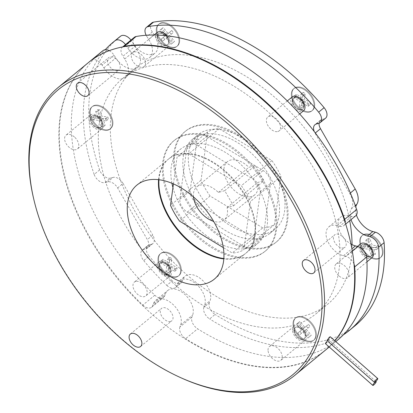 <?xml version="1.0" encoding="UTF-8"?>
<svg xmlns="http://www.w3.org/2000/svg" width="413" height="413" viewBox="0 0 413 413"><rect width="100%" height="100%" fill="white"/><g stroke="black" fill="none" stroke-linecap="round" stroke-linejoin="round"><path stroke-width="0.31" stroke-dasharray="2.06 1.55" d="M200.367 135.02A10.748 6.618 50.5 0 1 206.66 136.367L263.096 170.533A10.748 6.618 50.5 0 1 270.51 183.424L263.489 235.193A10.748 6.618 50.5 0 1 261.852 238.363A10.748 6.618 50.5 0 1 253.969 237.831L197.533 203.666A10.748 6.618 50.5 0 1 190.119 190.775L197.14 139.005A10.748 6.618 50.5 0 1 198.777 135.836A10.748 6.618 50.5 0 1 200.367 135.02M196.418 144.803A10.748 6.618 -129.5 0 0 190.119 143.45A10.748 6.618 -129.5 0 0 188.529 144.266A10.748 6.618 -129.5 0 0 186.898 147.441L179.877 199.211A10.748 6.618 -129.5 0 0 187.285 212.101L243.722 246.267A10.748 6.618 -129.5 0 0 251.61 246.798A10.748 6.618 -129.5 0 0 253.241 243.624L260.267 191.859A10.748 6.618 -129.5 0 0 252.854 178.968L196.418 144.803L206.66 136.367M255.012 256.297A71.661 44.119 50.5 0 1 180.249 215.958A71.661 44.119 50.5 0 1 174.529 140.208A71.661 44.119 50.5 0 1 185.127 134.767A71.661 44.119 50.5 0 1 259.891 175.107A71.661 44.119 50.5 0 1 265.616 250.861A71.661 44.119 50.5 0 1 255.012 256.297M254.14 257.015A71.661 44.119 50.5 0 1 179.376 216.675A71.661 44.119 50.5 0 1 173.656 140.926A71.661 44.119 50.5 0 1 184.255 135.485A71.661 44.119 50.5 0 1 259.018 175.824A71.661 44.119 50.5 0 1 264.743 251.579A71.661 44.119 50.5 0 1 254.14 257.015M266.127 247.144A71.661 44.119 50.5 0 1 191.364 206.805A71.661 44.119 50.5 0 1 185.644 131.055A71.661 44.119 50.5 0 1 196.247 125.619A71.661 44.119 50.5 0 1 271.011 165.959A71.661 44.119 50.5 0 1 276.731 241.708A71.661 44.119 50.5 0 1 266.127 247.144M265.254 247.862A71.661 44.119 50.5 0 1 190.491 207.522A71.661 44.119 50.5 0 1 184.771 131.773A71.661 44.119 50.5 0 1 195.375 126.337A71.661 44.119 50.5 0 1 270.138 166.676A71.661 44.119 50.5 0 1 275.858 242.426A71.661 44.119 50.5 0 1 265.254 247.862M144.948 67.128A152.278 93.751 50.5 0 1 303.818 152.851A152.278 93.751 50.5 0 1 315.976 313.818A152.278 93.751 50.5 0 1 293.447 325.377A152.278 93.751 50.5 0 1 134.576 239.654A152.278 93.751 50.5 0 1 122.418 78.682A152.278 93.751 50.5 0 1 144.948 67.128M352.041 244.61A152.278 93.751 50.5 0 1 327.968 303.953A152.278 93.751 50.5 0 1 305.439 315.506A152.278 93.751 50.5 0 1 146.563 229.783A152.278 93.751 50.5 0 1 134.406 68.811A152.278 93.751 50.5 0 1 156.94 57.257A152.278 93.751 50.5 0 1 349.728 220.723M193.506 196.908A21.497 13.237 50.5 0 1 196.815 186.831A21.497 13.237 50.5 0 1 199.995 185.2A21.497 13.237 50.5 0 1 218.348 192.437L224.734 190.667L233.469 205.86L227.083 207.631A21.497 13.237 50.5 0 1 224.14 220.026A21.497 13.237 50.5 0 1 220.96 221.657A21.497 13.237 50.5 0 1 213.614 221.337M251.481 196.536A21.497 13.237 50.5 0 1 229.05 184.435A21.497 13.237 50.5 0 1 227.336 161.71A21.497 13.237 50.5 0 1 230.516 160.079A21.497 13.237 50.5 0 1 248.869 167.317L255.249 165.546L263.984 180.739L257.604 182.51A21.497 13.237 50.5 0 1 254.661 194.905A21.497 13.237 50.5 0 1 251.481 196.536M227.083 207.631L257.604 182.51M262.751 227.888L210.114 196.02A57.33 35.296 50.5 0 1 201.038 180.244L207.589 131.953A57.33 35.296 50.5 0 1 219.241 128.722L271.883 160.59A57.33 35.296 50.5 0 1 280.959 176.372L274.408 224.657A57.33 35.296 50.5 0 1 268.951 226.918A57.33 35.296 50.5 0 1 262.751 227.888L232.235 253.014L223.309 247.609M219.241 128.722L188.72 153.848L241.362 185.716A57.33 35.296 50.5 0 1 250.438 201.492L243.887 249.782A57.33 35.296 50.5 0 1 238.43 252.038A57.33 35.296 50.5 0 1 232.235 253.014M271.883 160.59L241.362 185.716M280.959 176.372L250.438 201.492M274.408 224.657L243.887 249.782M210.114 196.02L179.593 221.146M201.038 180.244L170.517 205.364M173.434 183.888L177.069 157.079A57.33 35.296 50.5 0 1 188.72 153.848M207.589 131.953L177.069 157.079M218.348 192.437L248.869 167.317M233.469 205.86L263.984 180.739M224.734 190.667L255.249 165.546M109.197 50.675A8.957 5.514 50.5 0 1 114.06 55.239L115.857 58.001A17.914 11.027 -129.5 0 0 120.926 63.865A17.914 11.027 -129.5 0 0 137.658 67.407A17.914 11.027 -129.5 0 0 136.688 49.152L134.891 46.39A8.957 5.514 50.5 0 1 134.401 37.263M114.06 55.239L102.073 65.109L103.869 67.866A17.914 11.027 -129.5 0 0 108.934 73.736A17.914 11.027 -129.5 0 0 125.671 77.277A17.914 11.027 -129.5 0 0 124.695 59.023L122.898 56.261L134.891 46.39M337.612 340.1A186.32 114.711 50.5 0 1 197.651 328.82A8.957 5.514 50.5 0 1 191.895 317.117L192.67 315.026A17.914 11.027 -129.5 0 0 193.16 309.27A17.914 11.027 -129.5 0 0 182.623 292.626A17.914 11.027 -129.5 0 0 167.693 290.535A17.914 11.027 -129.5 0 0 165.489 293.71L164.715 295.801A8.957 5.514 50.5 0 1 163.61 297.386A8.957 5.514 50.5 0 1 154.823 295.228A186.32 114.711 50.5 0 1 100.787 52.405M191.895 317.117L179.903 326.988L180.677 324.897A17.914 11.027 -129.5 0 0 181.173 319.135A17.914 11.027 -129.5 0 0 170.636 302.497A17.914 11.027 -129.5 0 0 155.706 300.406A17.914 11.027 -129.5 0 0 153.502 303.576L152.722 305.672L164.715 295.801M355.748 215.772A8.957 5.514 50.5 0 1 351.639 216.397L349.068 215.731A17.914 11.027 -129.5 0 0 343.508 215.622A17.914 11.027 -129.5 0 0 340.859 216.98A17.914 11.027 -129.5 0 0 339.249 230.165A17.914 11.027 -129.5 0 0 350.926 244.011M351.639 216.397L339.651 226.267L337.08 225.596A17.914 11.027 -129.5 0 0 331.52 225.488A17.914 11.027 -129.5 0 0 328.867 226.851A17.914 11.027 -129.5 0 0 328.335 242.498A17.914 11.027 -129.5 0 0 343.43 255.766L346.001 256.432L352.299 251.249M171.922 183.243A60.912 37.5 50.5 0 1 180.486 149.222A60.912 37.5 50.5 0 1 189.5 144.602A60.912 37.5 50.5 0 1 253.045 178.891A60.912 37.5 50.5 0 1 257.908 243.278A60.912 37.5 50.5 0 1 248.9 247.903A60.912 37.5 50.5 0 1 172.933 187.569M158.969 179.727A60.912 37.5 50.5 0 1 168.499 159.093A60.912 37.5 50.5 0 1 177.507 154.472A60.912 37.5 50.5 0 1 241.058 188.762A60.912 37.5 50.5 0 1 245.921 253.148A60.912 37.5 50.5 0 1 236.907 257.769A60.912 37.5 50.5 0 1 223.841 258.533M102.073 65.109A8.957 5.514 -129.5 0 0 91.691 60.05M154.823 295.228L142.836 305.099A186.32 114.711 50.5 0 1 88.578 62.451M142.836 305.099A8.957 5.514 -129.5 0 0 151.623 307.257A8.957 5.514 -129.5 0 0 152.722 305.672M179.903 326.988A8.957 5.514 -129.5 0 0 185.664 338.691L197.651 328.82M334.881 340.802A186.32 114.711 50.5 0 1 329.109 346.905M325.403 350.147A186.32 114.711 50.5 0 1 185.664 338.691M353.977 264.01A8.957 5.514 -129.5 0 0 346.001 256.432M339.651 226.267A8.957 5.514 -129.5 0 0 343.755 225.643A8.957 5.514 -129.5 0 0 345.165 222.514M122.728 46.901A8.957 5.514 -129.5 0 0 122.413 47.134A8.957 5.514 -129.5 0 0 122.898 56.261M292.197 96.931A8.957 5.514 -129.5 0 0 292.915 106.399A8.957 5.514 -129.5 0 0 302.259 111.438A8.957 5.514 -129.5 0 0 303.586 110.761M277.846 131.535A8.957 5.514 -129.5 0 0 279.167 130.859A8.957 5.514 -129.5 0 0 278.455 121.391A8.957 5.514 -129.5 0 0 269.111 116.347A8.957 5.514 -129.5 0 0 267.784 117.029A8.957 5.514 -129.5 0 0 268.496 126.497A8.957 5.514 -129.5 0 0 277.846 131.535M301.82 109.564A7.166 4.414 -129.5 0 0 302.884 109.017A7.166 4.414 -129.5 0 0 302.311 101.443A7.166 4.414 -129.5 0 0 294.836 97.411A7.166 4.414 -129.5 0 0 293.772 97.953A7.166 4.414 -129.5 0 0 292.822 102.223A7.166 4.414 -129.5 0 0 298.506 109.13A7.166 4.414 -129.5 0 0 301.82 109.564A7.166 4.414 -129.5 0 0 302.884 109.017A7.166 4.414 -129.5 0 0 302.311 101.443A7.166 4.414 -129.5 0 0 294.836 97.411A7.166 4.414 -129.5 0 0 293.772 97.953A7.166 4.414 -129.5 0 0 292.822 102.223A7.166 4.414 -129.5 0 0 298.506 109.13A7.166 4.414 -129.5 0 0 301.82 109.564M301.387 109.92A7.166 4.414 -129.5 0 0 302.445 109.378A7.166 4.414 -129.5 0 0 301.872 101.804A7.166 4.414 -129.5 0 0 294.397 97.767A7.166 4.414 -129.5 0 0 293.338 98.309A7.166 4.414 -129.5 0 0 293.911 105.888A7.166 4.414 -129.5 0 0 301.387 109.92A7.166 4.414 -129.5 0 0 302.445 109.378A7.166 4.414 -129.5 0 0 301.872 101.804A7.166 4.414 -129.5 0 0 294.397 97.767A7.166 4.414 -129.5 0 0 293.338 98.309A7.166 4.414 -129.5 0 0 293.911 105.888A7.166 4.414 -129.5 0 0 301.387 109.92M309.673 112.052A14.331 8.823 -129.5 0 0 311.794 110.963A14.331 8.823 -129.5 0 0 310.653 95.811A14.331 8.823 -129.5 0 0 295.698 87.742A14.331 8.823 -129.5 0 0 293.576 88.831A14.331 8.823 -129.5 0 0 291.681 97.37A14.331 8.823 -129.5 0 0 303.049 111.185A14.331 8.823 -129.5 0 0 309.673 112.052A14.331 8.823 -129.5 0 0 311.794 110.963A14.331 8.823 -129.5 0 0 310.653 95.811A14.331 8.823 -129.5 0 0 295.698 87.742A14.331 8.823 -129.5 0 0 293.576 88.831A14.331 8.823 -129.5 0 0 291.681 97.37A14.331 8.823 -129.5 0 0 303.049 111.185A14.331 8.823 -129.5 0 0 309.673 112.052M310.328 111.51A14.331 8.823 -129.5 0 0 312.45 110.426A14.331 8.823 -129.5 0 0 311.304 95.274A14.331 8.823 -129.5 0 0 296.353 87.205A14.331 8.823 -129.5 0 0 294.232 88.294A14.331 8.823 -129.5 0 0 295.378 103.441A14.331 8.823 -129.5 0 0 310.328 111.51A14.331 8.823 -129.5 0 0 312.45 110.426A14.331 8.823 -129.5 0 0 311.304 95.274A14.331 8.823 -129.5 0 0 296.353 87.205A14.331 8.823 -129.5 0 0 294.232 88.294A14.331 8.823 -129.5 0 0 295.378 103.441A14.331 8.823 -129.5 0 0 310.328 111.51M310.519 102.723L310.271 104.535L304.205 100.865L303.452 106.425L301.475 105.232L302.228 99.667L296.162 95.992L296.41 94.179L302.476 97.855L303.23 92.29L305.207 93.488L304.453 99.053L310.519 102.723L308.341 104.52L308.093 106.332L302.027 102.656L301.273 108.221L299.296 107.024L300.05 101.459L293.984 97.788L294.232 95.976L300.297 99.647L301.051 94.087L303.028 95.279L302.27 100.844L308.341 104.52M302.27 100.844L304.453 99.053M303.028 95.279L305.207 93.488M301.051 94.087L303.23 92.29M300.297 99.647L302.476 97.855M294.232 95.976L296.41 94.179M293.984 97.788L296.162 95.992M300.05 101.459L302.228 99.667M299.296 107.024L301.475 105.232M301.273 108.221L303.452 106.425M302.027 102.656L304.205 100.865M308.093 106.332L310.271 104.535M360.564 243.866A8.957 5.514 -129.5 0 0 363.579 255.931A8.957 5.514 -129.5 0 0 371.948 257.702M339.166 276.029A8.957 5.514 -129.5 0 0 347.534 277.799A8.957 5.514 -129.5 0 0 344.514 265.735A8.957 5.514 -129.5 0 0 336.146 263.964A8.957 5.514 -129.5 0 0 339.166 276.029M364.555 254.542A7.166 4.414 -129.5 0 0 366.873 256.07A7.166 4.414 -129.5 0 0 371.246 255.957A7.166 4.414 -129.5 0 0 368.83 246.308A7.166 4.414 -129.5 0 0 362.139 244.894A7.166 4.414 -129.5 0 0 361.189 249.163A7.166 4.414 -129.5 0 0 364.555 254.542A7.166 4.414 -129.5 0 0 366.873 256.07A7.166 4.414 -129.5 0 0 371.246 255.957A7.166 4.414 -129.5 0 0 368.83 246.308A7.166 4.414 -129.5 0 0 362.139 244.894A7.166 4.414 -129.5 0 0 361.189 249.163A7.166 4.414 -129.5 0 0 364.555 254.542M364.116 254.898A7.166 4.414 -129.5 0 0 370.812 256.318A7.166 4.414 -129.5 0 0 368.396 246.669A7.166 4.414 -129.5 0 0 361.7 245.25A7.166 4.414 -129.5 0 0 364.116 254.898A7.166 4.414 -129.5 0 0 370.812 256.318A7.166 4.414 -129.5 0 0 368.396 246.669A7.166 4.414 -129.5 0 0 361.7 245.25A7.166 4.414 -129.5 0 0 364.116 254.898M366.775 255.069A14.331 8.823 -129.5 0 0 371.416 258.125A14.331 8.823 -129.5 0 0 380.161 257.903A14.331 8.823 -129.5 0 0 375.329 238.606A14.331 8.823 -129.5 0 0 361.943 235.771A14.331 8.823 -129.5 0 0 360.043 244.31A14.331 8.823 -129.5 0 0 366.775 255.069A14.331 8.823 -129.5 0 0 371.416 258.125A14.331 8.823 -129.5 0 0 380.161 257.903A14.331 8.823 -129.5 0 0 375.329 238.606A14.331 8.823 -129.5 0 0 361.943 235.771A14.331 8.823 -129.5 0 0 360.043 244.31A14.331 8.823 -129.5 0 0 366.775 255.069M367.425 254.532A14.331 8.823 -129.5 0 0 380.812 257.361A14.331 8.823 -129.5 0 0 375.985 238.064A14.331 8.823 -129.5 0 0 362.599 235.234A14.331 8.823 -129.5 0 0 367.425 254.532A14.331 8.823 -129.5 0 0 380.812 257.361A14.331 8.823 -129.5 0 0 375.985 238.064A14.331 8.823 -129.5 0 0 362.599 235.234A14.331 8.823 -129.5 0 0 367.425 254.532M375.391 254.103L373.553 253.974L371.179 247.315L365.546 246.917L364.772 244.749L370.399 245.152L368.019 238.492L369.857 238.621L372.237 245.281L377.864 245.678L378.644 247.846L373.011 247.444L375.391 254.103L373.207 255.895L371.375 255.766L368.995 249.111L363.363 248.714L362.588 246.546L368.22 246.943L365.841 240.289L367.673 240.418L370.053 247.072L375.685 247.47L376.46 249.638L370.828 249.24L373.207 255.895M370.828 249.24L373.011 247.444M376.46 249.638L378.644 247.846M375.685 247.47L377.864 245.678M370.053 247.072L372.237 245.281M367.673 240.418L369.857 238.621M365.841 240.289L368.019 238.492M368.22 246.943L370.399 245.152M362.588 246.546L364.772 244.749M363.363 248.714L365.546 246.917M368.995 249.111L371.179 247.315M371.375 255.766L373.553 253.974M292.512 330.87A8.957 5.514 -129.5 0 0 297.778 339.192A8.957 5.514 -129.5 0 0 305.243 340.235A8.957 5.514 -129.5 0 0 306.596 335.769A8.957 5.514 -129.5 0 0 301.325 327.452A8.957 5.514 -129.5 0 0 293.86 326.404A8.957 5.514 -129.5 0 0 292.512 330.87M268.094 350.967A8.957 5.514 -129.5 0 0 273.365 359.289A8.957 5.514 -129.5 0 0 280.83 360.332A8.957 5.514 -129.5 0 0 282.177 355.872A8.957 5.514 -129.5 0 0 276.911 347.55A8.957 5.514 -129.5 0 0 269.446 346.502A8.957 5.514 -129.5 0 0 268.094 350.967M294.355 331.004A7.166 4.414 -129.5 0 0 294.484 331.701A7.166 4.414 -129.5 0 0 300.168 338.608A7.166 4.414 -129.5 0 0 304.541 338.495A7.166 4.414 -129.5 0 0 305.62 334.922A7.166 4.414 -129.5 0 0 301.407 328.263A7.166 4.414 -129.5 0 0 295.434 327.432A7.166 4.414 -129.5 0 0 294.355 331.004A7.166 4.414 -129.5 0 0 294.484 331.701A7.166 4.414 -129.5 0 0 300.168 338.608A7.166 4.414 -129.5 0 0 304.541 338.495A7.166 4.414 -129.5 0 0 305.62 334.922A7.166 4.414 -129.5 0 0 301.407 328.263A7.166 4.414 -129.5 0 0 295.434 327.432A7.166 4.414 -129.5 0 0 294.355 331.004M293.917 331.36A7.166 4.414 -129.5 0 0 298.134 338.02A7.166 4.414 -129.5 0 0 304.107 338.856A7.166 4.414 -129.5 0 0 305.186 335.284A7.166 4.414 -129.5 0 0 300.969 328.624A7.166 4.414 -129.5 0 0 294.996 327.788A7.166 4.414 -129.5 0 0 293.917 331.36A7.166 4.414 -129.5 0 0 298.134 338.02A7.166 4.414 -129.5 0 0 304.107 338.856A7.166 4.414 -129.5 0 0 305.186 335.284A7.166 4.414 -129.5 0 0 300.969 328.624A7.166 4.414 -129.5 0 0 294.996 327.788A7.166 4.414 -129.5 0 0 293.917 331.36M293.08 325.454A14.331 8.823 -129.5 0 0 293.338 326.848A14.331 8.823 -129.5 0 0 304.711 340.663A14.331 8.823 -129.5 0 0 313.457 340.441A14.331 8.823 -129.5 0 0 315.615 333.296A14.331 8.823 -129.5 0 0 307.184 319.977A14.331 8.823 -129.5 0 0 295.238 318.309A14.331 8.823 -129.5 0 0 293.08 325.454A14.331 8.823 -129.5 0 0 293.338 326.848A14.331 8.823 -129.5 0 0 304.711 340.663A14.331 8.823 -129.5 0 0 313.457 340.441A14.331 8.823 -129.5 0 0 315.615 333.296A14.331 8.823 -129.5 0 0 307.184 319.977A14.331 8.823 -129.5 0 0 295.238 318.309A14.331 8.823 -129.5 0 0 293.08 325.454M293.736 324.912A14.331 8.823 -129.5 0 0 302.166 338.232A14.331 8.823 -129.5 0 0 314.112 339.899A14.331 8.823 -129.5 0 0 316.27 332.754A14.331 8.823 -129.5 0 0 307.84 319.44A14.331 8.823 -129.5 0 0 295.894 317.767A14.331 8.823 -129.5 0 0 293.736 324.912A14.331 8.823 -129.5 0 0 302.166 338.232A14.331 8.823 -129.5 0 0 314.112 339.899A14.331 8.823 -129.5 0 0 316.27 332.754A14.331 8.823 -129.5 0 0 307.84 319.44A14.331 8.823 -129.5 0 0 295.894 317.767A14.331 8.823 -129.5 0 0 293.736 324.912M301.511 333.276L299.921 331.334L303.607 328.35L298.733 322.388L299.931 321.417L304.809 327.38L308.496 324.396L310.086 326.337L306.394 329.321L311.273 335.284L310.07 336.254L305.197 330.292L299.327 335.067L297.742 333.126L301.428 330.142L296.549 324.179L297.752 323.209L302.631 329.171L306.317 326.193L307.902 328.134L304.216 331.112L309.094 337.08L307.892 338.051L303.018 332.088L299.327 335.067M303.018 332.088L305.197 330.292M307.892 338.051L310.07 336.254M309.094 337.08L311.273 335.284M304.216 331.112L306.394 329.321M307.902 328.134L310.086 326.337M306.317 326.193L308.496 324.396M302.631 329.171L304.809 327.38M297.752 323.209L299.931 321.417M296.549 324.179L298.733 322.388M301.428 330.142L303.607 328.35M297.742 333.126L299.921 331.334M160.115 261.326A8.957 5.514 -129.5 0 0 158.793 262.002A8.957 5.514 -129.5 0 0 159.506 271.47A8.957 5.514 -129.5 0 0 168.85 276.514A8.957 5.514 -129.5 0 0 170.177 275.832A8.957 5.514 -129.5 0 0 169.464 266.364A8.957 5.514 -129.5 0 0 160.115 261.326M135.701 281.423A8.957 5.514 -129.5 0 0 134.375 282.1A8.957 5.514 -129.5 0 0 135.092 291.568A8.957 5.514 -129.5 0 0 144.436 296.611A8.957 5.514 -129.5 0 0 145.763 295.93A8.957 5.514 -129.5 0 0 145.046 286.462A8.957 5.514 -129.5 0 0 135.701 281.423M161.426 262.482A7.166 4.414 -129.5 0 0 160.368 263.029A7.166 4.414 -129.5 0 0 159.418 267.299A7.166 4.414 -129.5 0 0 165.102 274.206A7.166 4.414 -129.5 0 0 168.416 274.635A7.166 4.414 -129.5 0 0 169.475 274.093A7.166 4.414 -129.5 0 0 168.902 266.519A7.166 4.414 -129.5 0 0 161.426 262.482A7.166 4.414 -129.5 0 0 160.368 263.029A7.166 4.414 -129.5 0 0 159.418 267.299A7.166 4.414 -129.5 0 0 165.102 274.206A7.166 4.414 -129.5 0 0 168.416 274.635A7.166 4.414 -129.5 0 0 169.475 274.093A7.166 4.414 -129.5 0 0 168.902 266.519A7.166 4.414 -129.5 0 0 161.426 262.482M160.987 262.844A7.166 4.414 -129.5 0 0 159.929 263.386A7.166 4.414 -129.5 0 0 160.502 270.959A7.166 4.414 -129.5 0 0 167.977 274.996A7.166 4.414 -129.5 0 0 169.036 274.454A7.166 4.414 -129.5 0 0 168.468 266.875A7.166 4.414 -129.5 0 0 160.987 262.844A7.166 4.414 -129.5 0 0 159.929 263.386A7.166 4.414 -129.5 0 0 160.502 270.959A7.166 4.414 -129.5 0 0 167.977 274.996A7.166 4.414 -129.5 0 0 169.036 274.454A7.166 4.414 -129.5 0 0 168.468 266.875A7.166 4.414 -129.5 0 0 160.987 262.844M162.294 252.818A14.331 8.823 -129.5 0 0 160.172 253.907A14.331 8.823 -129.5 0 0 158.272 262.446A14.331 8.823 -129.5 0 0 169.645 276.261A14.331 8.823 -129.5 0 0 176.268 277.123A14.331 8.823 -129.5 0 0 178.39 276.039A14.331 8.823 -129.5 0 0 177.244 260.887A14.331 8.823 -129.5 0 0 162.294 252.818A14.331 8.823 -129.5 0 0 160.172 253.907A14.331 8.823 -129.5 0 0 158.272 262.446A14.331 8.823 -129.5 0 0 169.645 276.261A14.331 8.823 -129.5 0 0 176.268 277.123A14.331 8.823 -129.5 0 0 178.39 276.039A14.331 8.823 -129.5 0 0 177.244 260.887A14.331 8.823 -129.5 0 0 162.294 252.818M162.944 252.281A14.331 8.823 -129.5 0 0 160.827 253.365A14.331 8.823 -129.5 0 0 161.968 268.517A14.331 8.823 -129.5 0 0 176.924 276.586A14.331 8.823 -129.5 0 0 179.041 275.497A14.331 8.823 -129.5 0 0 177.9 260.35A14.331 8.823 -129.5 0 0 162.944 252.281A14.331 8.823 -129.5 0 0 160.827 253.365A14.331 8.823 -129.5 0 0 161.968 268.517A14.331 8.823 -129.5 0 0 176.924 276.586A14.331 8.823 -129.5 0 0 179.041 275.497A14.331 8.823 -129.5 0 0 177.9 260.35A14.331 8.823 -129.5 0 0 162.944 252.281M162.758 261.068L163.001 259.256L169.067 262.931L169.826 257.366L171.798 258.559L171.044 264.124L177.11 267.8L176.867 269.612L170.796 265.936L170.042 271.501L168.07 270.308L168.824 264.743L162.758 261.068L160.574 262.864L160.822 261.052L166.888 264.723L167.642 259.157L169.619 260.355L168.865 265.92L174.931 269.591L174.684 271.403L168.618 267.732L167.864 273.298L165.887 272.1L166.645 266.535L160.574 262.864M166.645 266.535L168.824 264.743M165.887 272.1L168.07 270.308M167.864 273.298L170.042 271.501M168.618 267.732L170.796 265.936M174.684 271.403L176.867 269.612M174.931 269.591L177.11 267.8M168.865 265.92L171.044 264.124M169.619 260.355L171.798 258.559M167.642 259.157L169.826 257.366M166.888 264.723L169.067 262.931M160.822 261.052L163.001 259.256M98.795 116.833A8.957 5.514 -129.5 0 0 90.426 115.062A8.957 5.514 -129.5 0 0 93.446 127.127A8.957 5.514 -129.5 0 0 101.81 128.897A8.957 5.514 -129.5 0 0 98.795 116.833M74.376 136.93A8.957 5.514 -129.5 0 0 66.013 135.159A8.957 5.514 -129.5 0 0 69.033 147.224A8.957 5.514 -129.5 0 0 77.396 148.995A8.957 5.514 -129.5 0 0 74.376 136.93M98.697 117.504A7.166 4.414 -129.5 0 0 92.001 116.089A7.166 4.414 -129.5 0 0 91.051 120.359A7.166 4.414 -129.5 0 0 94.417 125.738A7.166 4.414 -129.5 0 0 96.735 127.266A7.166 4.414 -129.5 0 0 101.108 127.152A7.166 4.414 -129.5 0 0 98.697 117.504A7.166 4.414 -129.5 0 0 92.001 116.089A7.166 4.414 -129.5 0 0 91.051 120.359A7.166 4.414 -129.5 0 0 94.417 125.738A7.166 4.414 -129.5 0 0 96.735 127.266A7.166 4.414 -129.5 0 0 101.108 127.152A7.166 4.414 -129.5 0 0 98.697 117.504M98.258 117.865A7.166 4.414 -129.5 0 0 91.567 116.445A7.166 4.414 -129.5 0 0 93.978 126.094A7.166 4.414 -129.5 0 0 100.674 127.514A7.166 4.414 -129.5 0 0 98.258 117.865A7.166 4.414 -129.5 0 0 91.567 116.445A7.166 4.414 -129.5 0 0 93.978 126.094A7.166 4.414 -129.5 0 0 100.674 127.514A7.166 4.414 -129.5 0 0 98.258 117.865M105.191 109.801A14.331 8.823 -129.5 0 0 91.805 106.967A14.331 8.823 -129.5 0 0 89.905 115.506A14.331 8.823 -129.5 0 0 96.637 126.264A14.331 8.823 -129.5 0 0 101.278 129.321A14.331 8.823 -129.5 0 0 110.023 129.099A14.331 8.823 -129.5 0 0 105.191 109.801A14.331 8.823 -129.5 0 0 91.805 106.967A14.331 8.823 -129.5 0 0 89.905 115.506A14.331 8.823 -129.5 0 0 96.637 126.264A14.331 8.823 -129.5 0 0 101.278 129.321A14.331 8.823 -129.5 0 0 110.023 129.099A14.331 8.823 -129.5 0 0 105.191 109.801M105.847 109.259A14.331 8.823 -129.5 0 0 92.46 106.43A14.331 8.823 -129.5 0 0 97.292 125.728A14.331 8.823 -129.5 0 0 110.679 128.557A14.331 8.823 -129.5 0 0 105.847 109.259A14.331 8.823 -129.5 0 0 92.46 106.43A14.331 8.823 -129.5 0 0 97.292 125.728A14.331 8.823 -129.5 0 0 110.679 128.557A14.331 8.823 -129.5 0 0 105.847 109.259M97.886 109.688L99.719 109.817L102.099 116.476L107.731 116.874L108.505 119.042L102.873 118.639L105.253 125.299L103.42 125.17L101.04 118.51L95.408 118.113L94.634 115.945L100.266 116.347L97.886 109.688L95.708 111.484L97.54 111.613L99.92 118.268L105.552 118.665L106.327 120.833L100.695 120.436L103.074 127.09L101.242 126.961L98.862 120.307L93.23 119.909L92.455 117.741L98.087 118.139L95.708 111.484M98.087 118.139L100.266 116.347M92.455 117.741L94.634 115.945M93.23 119.909L95.408 118.113M98.862 120.307L101.04 118.51M101.242 126.961L103.42 125.17M103.074 127.09L105.253 125.299M100.695 120.436L102.873 118.639M106.327 120.833L108.505 119.042M105.552 118.665L107.731 116.874M99.92 118.268L102.099 116.476M97.54 111.613L99.719 109.817M157.131 32.529A8.957 5.514 -129.5 0 0 155.784 36.994A8.957 5.514 -129.5 0 0 161.049 45.316A8.957 5.514 -129.5 0 0 168.514 46.359A8.957 5.514 -129.5 0 0 169.867 41.894A8.957 5.514 -129.5 0 0 166.935 35.761M145.448 61.991A8.957 5.514 -129.5 0 0 140.183 53.669A8.957 5.514 -129.5 0 0 132.718 52.627A8.957 5.514 -129.5 0 0 131.365 57.092A8.957 5.514 -129.5 0 0 136.636 65.414A8.957 5.514 -129.5 0 0 144.101 66.457A8.957 5.514 -129.5 0 0 145.448 61.991M168.891 41.042A7.166 4.414 -129.5 0 0 164.679 34.387A7.166 4.414 -129.5 0 0 158.706 33.551A7.166 4.414 -129.5 0 0 157.627 37.124A7.166 4.414 -129.5 0 0 157.756 37.82A7.166 4.414 -129.5 0 0 163.44 44.728A7.166 4.414 -129.5 0 0 167.812 44.614A7.166 4.414 -129.5 0 0 168.891 41.042A7.166 4.414 -129.5 0 0 164.679 34.387A7.166 4.414 -129.5 0 0 158.706 33.551A7.166 4.414 -129.5 0 0 157.627 37.124A7.166 4.414 -129.5 0 0 157.756 37.82A7.166 4.414 -129.5 0 0 163.44 44.728A7.166 4.414 -129.5 0 0 167.812 44.614A7.166 4.414 -129.5 0 0 168.891 41.042M168.458 41.403A7.166 4.414 -129.5 0 0 164.24 34.744A7.166 4.414 -129.5 0 0 158.267 33.907A7.166 4.414 -129.5 0 0 157.188 37.48A7.166 4.414 -129.5 0 0 161.406 44.139A7.166 4.414 -129.5 0 0 167.379 44.976A7.166 4.414 -129.5 0 0 168.458 41.403A7.166 4.414 -129.5 0 0 164.24 34.744A7.166 4.414 -129.5 0 0 158.267 33.907A7.166 4.414 -129.5 0 0 157.188 37.48A7.166 4.414 -129.5 0 0 161.406 44.139A7.166 4.414 -129.5 0 0 167.379 44.976A7.166 4.414 -129.5 0 0 168.458 41.403M178.886 39.416A14.331 8.823 -129.5 0 0 170.455 26.102A14.331 8.823 -129.5 0 0 158.509 24.429A14.331 8.823 -129.5 0 0 156.351 31.574A14.331 8.823 -129.5 0 0 156.61 32.968A14.331 8.823 -129.5 0 0 167.983 46.783A14.331 8.823 -129.5 0 0 176.728 46.561A14.331 8.823 -129.5 0 0 178.886 39.416A14.331 8.823 -129.5 0 0 170.455 26.102A14.331 8.823 -129.5 0 0 158.509 24.429A14.331 8.823 -129.5 0 0 156.351 31.574A14.331 8.823 -129.5 0 0 156.61 32.968A14.331 8.823 -129.5 0 0 167.983 46.783A14.331 8.823 -129.5 0 0 176.728 46.561A14.331 8.823 -129.5 0 0 178.886 39.416M179.541 38.879A14.331 8.823 -129.5 0 0 171.111 25.56A14.331 8.823 -129.5 0 0 159.165 23.892A14.331 8.823 -129.5 0 0 157.007 31.037A14.331 8.823 -129.5 0 0 165.437 44.351A14.331 8.823 -129.5 0 0 177.383 46.024A14.331 8.823 -129.5 0 0 179.541 38.879A14.331 8.823 -129.5 0 0 171.111 25.56A14.331 8.823 -129.5 0 0 159.165 23.892A14.331 8.823 -129.5 0 0 157.007 31.037A14.331 8.823 -129.5 0 0 165.437 44.351A14.331 8.823 -129.5 0 0 177.383 46.024A14.331 8.823 -129.5 0 0 179.541 38.879M171.767 30.516L173.352 32.457L169.666 35.441L174.544 41.403L173.341 42.374L168.468 36.411L164.777 39.395L163.192 37.454L166.878 34.47L161.999 28.507L163.202 27.537L168.081 33.499L171.767 30.516L169.588 32.312L171.173 34.253L167.487 37.237L172.366 43.2L171.163 44.17L166.284 38.208L162.598 41.192L161.013 39.25L164.699 36.267L159.821 30.304L161.024 29.333L165.897 35.296L169.588 32.312M165.897 35.296L168.081 33.499M161.024 29.333L163.202 27.537M159.821 30.304L161.999 28.507M164.699 36.267L166.878 34.47M161.013 39.25L163.192 37.454M162.598 41.192L164.777 39.395M166.284 38.208L168.468 36.411M171.163 44.17L173.341 42.374M172.366 43.2L174.544 41.403M167.487 37.237L169.666 35.441M171.173 34.253L173.352 32.457M138.365 49.508A17.914 11.027 50.5 0 1 133.296 43.644L131.499 40.882L126.048 45.368L127.849 48.13A17.914 11.027 -129.5 0 0 132.914 53.995A17.914 11.027 -129.5 0 0 149.645 57.536A17.914 11.027 -129.5 0 0 148.675 39.281L146.878 36.52L152.33 32.033L154.126 34.795A17.914 11.027 50.5 0 1 155.097 53.05A17.914 11.027 50.5 0 1 138.365 49.508M210.599 294.913A17.914 11.027 50.5 0 1 210.109 300.669L209.334 302.765L203.883 307.251L204.657 305.155A17.914 11.027 -129.5 0 0 205.153 299.399A17.914 11.027 -129.5 0 0 194.616 282.755A17.914 11.027 -129.5 0 0 179.681 280.664A17.914 11.027 -129.5 0 0 177.476 283.839L176.702 285.93L182.154 281.444L182.928 279.353A17.914 11.027 50.5 0 1 185.132 276.178A17.914 11.027 50.5 0 1 200.062 278.269A17.914 11.027 50.5 0 1 210.599 294.913M266.339 233.546A60.912 37.5 50.5 0 1 202.788 199.257A60.912 37.5 50.5 0 1 197.925 134.87A60.912 37.5 50.5 0 1 206.939 130.245A60.912 37.5 50.5 0 1 270.484 164.534A60.912 37.5 50.5 0 1 275.347 228.921A60.912 37.5 50.5 0 1 266.339 233.546M260.887 238.033A60.912 37.5 50.5 0 1 197.337 203.743A60.912 37.5 50.5 0 1 192.473 139.357A60.912 37.5 50.5 0 1 201.487 134.731A60.912 37.5 50.5 0 1 265.038 169.02A60.912 37.5 50.5 0 1 269.901 233.407A60.912 37.5 50.5 0 1 260.887 238.033M99.616 169.944L94.164 174.431A8.957 5.514 -129.5 0 0 105.119 182.598L110.57 178.111A8.957 5.514 50.5 0 1 99.616 169.944A186.32 114.711 50.5 0 1 118.226 38.048M94.164 174.431A186.32 114.711 50.5 0 1 105.248 49.72M105.119 182.598L107.638 181.901A8.957 5.514 50.5 0 1 117.617 187.941L147.317 239.586A8.957 5.514 50.5 0 1 147.4 248.058A8.957 5.514 50.5 0 1 146.078 248.74L143.554 249.442A8.957 5.514 -129.5 0 0 142.232 250.118A8.957 5.514 -129.5 0 0 143.719 260.603L149.165 256.117A8.957 5.514 50.5 0 1 147.678 245.632A8.957 5.514 50.5 0 1 149.005 244.955L143.554 249.442M182.154 281.444A8.957 5.514 50.5 0 1 181.049 283.029A8.957 5.514 50.5 0 1 172.262 280.871L166.811 285.357A186.32 114.711 50.5 0 1 143.719 260.603M166.811 285.357A8.957 5.514 -129.5 0 0 175.602 287.515A8.957 5.514 -129.5 0 0 176.702 285.93M203.883 307.251A8.957 5.514 -129.5 0 0 209.644 318.95L215.09 314.463A8.957 5.514 50.5 0 1 209.334 302.765M343.332 334.835A186.32 114.711 50.5 0 1 209.644 318.95M355.288 205.56L351.38 208.777A17.914 11.027 -129.5 0 0 351.014 219.664M351.38 208.777A17.914 11.027 -129.5 0 0 349.749 193.506L315.057 133.177A8.957 5.514 50.5 0 1 314.257 131.525M146.14 35.25A8.957 5.514 -129.5 0 0 146.878 36.52M126.048 45.368A8.957 5.514 -129.5 0 0 125.506 44.589M172.262 280.871A186.32 114.711 50.5 0 1 149.165 256.117M146.078 248.74L151.525 244.253L149.005 244.955M151.525 244.253A8.957 5.514 -129.5 0 0 152.851 243.572A8.957 5.514 -129.5 0 0 152.769 235.1L147.317 239.586M117.617 187.941L123.069 183.455L152.769 235.1M123.069 183.455A8.957 5.514 -129.5 0 0 113.09 177.414L107.638 181.901M110.57 178.111L113.09 177.414M130.952 40.102A8.957 5.514 50.5 0 1 131.499 40.882M152.33 32.033A8.957 5.514 50.5 0 1 151.845 22.906M325.594 118.159A8.957 5.514 50.5 0 1 324.272 118.841L318.821 123.322M316.301 124.024L321.748 119.538L324.272 118.841M321.748 119.538A8.957 5.514 -129.5 0 0 320.426 120.219A8.957 5.514 -129.5 0 0 319.022 123.265M356.414 215.034A17.914 11.027 50.5 0 1 355.763 206.892M355.051 325.743A186.32 114.711 50.5 0 1 215.09 314.463M330.292 336.765L327.922 340.116L327.013 340.555M327.819 340.322L328.722 339.878L326.265 343.157L325.377 343.616M343.75 247.877A8.064 4.961 50.5 0 1 335.335 243.34A8.064 4.961 50.5 0 1 334.695 234.816A8.064 4.961 50.5 0 1 335.888 234.202A8.064 4.961 50.5 0 1 344.297 238.74A8.064 4.961 50.5 0 1 344.943 247.263A8.064 4.961 50.5 0 1 343.75 247.877M117.777 70.638A8.064 4.961 50.5 0 1 109.368 66.101A8.064 4.961 50.5 0 1 108.722 57.577A8.064 4.961 50.5 0 1 109.915 56.968A8.064 4.961 50.5 0 1 118.324 61.506A8.064 4.961 50.5 0 1 118.97 70.029A8.064 4.961 50.5 0 1 117.777 70.638M170.584 321.433A8.064 4.961 50.5 0 1 162.175 316.895A8.064 4.961 50.5 0 1 161.529 308.372A8.064 4.961 50.5 0 1 162.722 307.762A8.064 4.961 50.5 0 1 171.132 312.3A8.064 4.961 50.5 0 1 171.777 320.818A8.064 4.961 50.5 0 1 170.584 321.433M158.561 179.676A60.912 37.5 50.5 0 1 168.06 159.454A60.912 37.5 50.5 0 1 177.074 154.829A60.912 37.5 50.5 0 1 240.619 189.118A60.912 37.5 50.5 0 1 245.482 253.505A60.912 37.5 50.5 0 1 236.473 258.13A60.912 37.5 50.5 0 1 223.81 258.941M334.798 340.73A186.32 114.711 50.5 0 1 329.078 346.874M325.186 350.327A186.32 114.711 50.5 0 1 297.618 364.467A186.32 114.711 50.5 0 1 103.235 259.586A186.32 114.711 50.5 0 1 88.361 62.631M181.41 377.988A186.32 114.711 50.5 0 1 33.587 198.416M243.722 246.267L253.969 237.831M253.241 243.624L263.489 235.193M260.267 191.859L270.51 183.424M252.854 178.968L263.096 170.533M186.898 147.441L197.14 139.005M179.877 199.211L190.119 190.775M187.285 212.101L197.533 203.666M103.869 67.866L115.857 58.001M180.677 324.897L192.67 315.026M337.08 225.596L349.068 215.731M343.43 255.766L351.871 248.817M153.502 303.576L165.489 293.71M124.695 59.023L136.688 49.152M127.849 48.13L133.296 43.644M204.657 305.155L210.109 300.669M177.476 283.839L182.928 279.353M148.675 39.281L154.126 34.795M315.341 132.945L315.057 133.177M349.749 193.506L350.374 192.99M173.656 140.926L174.529 140.208M184.771 131.773L185.644 131.055M315.976 313.818L327.968 303.953M122.418 78.682L134.406 68.811M275.858 242.426L276.731 241.708M264.743 251.579L265.616 250.861M251.61 246.798L261.852 238.363M188.529 144.266L198.777 135.836M227.336 161.71L196.815 186.831M254.661 194.905L224.14 220.026M168.499 159.093L180.486 149.222M329.223 347.003L335.79 341.603M245.921 253.148L257.908 243.278M328.867 226.851L340.859 216.98M343.755 225.643L345.66 224.073M155.706 300.406L167.693 290.535M151.623 307.257L163.61 297.386M125.671 77.277L137.658 67.407M122.413 47.134L122.682 46.912M299.699 113.957L279.167 130.859M302.884 109.017L302.445 109.378L302.884 109.017M312.45 110.426L311.794 110.963L312.45 110.426M294.232 88.294L293.576 88.831L294.232 88.294M298.506 109.13L303.049 111.185L298.506 109.13M292.822 102.223L291.681 97.37L292.822 102.223M293.772 97.953L293.338 98.309L293.772 97.953M287.334 100.932L267.784 117.029M366.94 261.821L347.534 277.799M371.246 255.957L370.812 256.318L371.246 255.957M366.873 256.07L371.416 258.125L366.873 256.07M380.812 257.361L380.161 257.903L380.812 257.361M362.599 235.234L361.943 235.771L362.599 235.234M361.189 249.163L360.043 244.31L361.189 249.163M362.139 244.894L361.7 245.25L362.139 244.894M357.457 246.422L336.146 263.964M305.243 340.235L280.83 360.332M304.541 338.495L304.107 338.856L304.541 338.495M300.168 338.608L304.711 340.663L300.168 338.608M294.484 331.701L293.338 326.848L294.484 331.701M314.112 339.899L313.457 340.441L314.112 339.899M295.894 317.767L295.238 318.309L295.894 317.767M295.434 327.432L294.996 327.788L295.434 327.432M293.86 326.404L269.446 346.502M158.793 262.002L134.375 282.1M160.368 263.029L159.929 263.386L160.368 263.029M165.102 274.206L169.645 276.261L165.102 274.206M159.418 267.299L158.272 262.446L159.418 267.299M160.827 253.365L160.172 253.907L160.827 253.365M179.041 275.497L178.39 276.039L179.041 275.497M169.475 274.093L169.036 274.454L169.475 274.093M170.177 275.832L145.763 295.93M90.426 115.062L66.013 135.159M92.001 116.089L91.567 116.445L92.001 116.089M91.051 120.359L89.905 115.506L91.051 120.359M92.46 106.43L91.805 106.967L92.46 106.43M110.679 128.557L110.023 129.099L110.679 128.557M96.735 127.266L101.278 129.321L96.735 127.266M101.108 127.152L100.674 127.514L101.108 127.152M101.81 128.897L77.396 148.995M154.142 34.986L132.718 52.627M158.706 33.551L158.267 33.907L158.706 33.551M159.165 23.892L158.509 24.429L159.165 23.892M177.383 46.024L176.728 46.561L177.383 46.024M163.44 44.728L167.983 46.783L163.44 44.728M157.756 37.82L156.61 32.968L157.756 37.82M167.812 44.614L167.379 44.976L167.812 44.614M168.514 46.359L144.101 66.457M192.473 139.357L197.925 134.87M269.901 233.407L275.347 228.921M179.681 280.664L185.132 276.178M175.602 287.515L181.049 283.029M149.645 57.536L155.097 53.05M142.232 250.118L147.678 245.632M152.851 243.572L147.4 248.058M320.426 120.219L314.974 124.705M375.876 381.4L328.722 339.878M303.519 260.474L334.695 234.816M77.551 83.24L108.722 57.577M130.358 334.034L161.529 308.372M136.889 185.112L168.06 159.454M214.311 279.167L245.482 253.505M140.606 346.481L171.777 320.818M87.799 95.687L118.97 70.029M313.766 272.926L344.943 247.263"/><path stroke-width="0.62" d="M349.728 220.723A152.278 93.751 50.5 0 1 352.041 244.61M213.614 221.337A21.497 13.237 50.5 0 1 193.506 196.908M223.309 247.609L179.593 221.146A57.33 35.296 50.5 0 1 170.517 205.364L173.434 183.888M172.933 187.569A60.912 37.5 50.5 0 1 171.922 183.243M223.841 258.533A60.912 37.5 50.5 0 1 158.969 179.727M91.691 60.05A8.957 5.514 -129.5 0 0 91.288 60.308L103.281 50.443A8.957 5.514 50.5 0 1 109.197 50.675M88.578 62.451A186.32 114.711 50.5 0 1 88.795 62.27A186.32 114.711 50.5 0 1 91.288 60.308M350.926 244.011A17.914 11.027 -129.5 0 0 355.417 245.895L357.994 246.561A8.957 5.514 50.5 0 1 366.672 257.025L354.679 266.896A186.32 114.711 50.5 0 1 334.881 340.802M329.109 346.905A186.32 114.711 50.5 0 1 325.62 349.971A186.32 114.711 50.5 0 1 325.403 350.147M354.679 266.896A8.957 5.514 -129.5 0 0 353.977 264.01M345.165 222.514A8.957 5.514 -129.5 0 0 344.674 219.36L356.662 209.494A8.957 5.514 50.5 0 1 355.748 215.772L345.66 224.073M122.682 46.912L134.401 37.263A8.957 5.514 50.5 0 1 136.099 36.499L124.112 46.37A186.32 114.711 50.5 0 1 344.674 219.36M124.112 46.37A8.957 5.514 -129.5 0 0 122.728 46.901M136.099 36.499A186.32 114.711 50.5 0 1 356.662 209.494M366.672 257.025A186.32 114.711 50.5 0 1 337.612 340.1L335.79 341.603M88.795 62.27L100.787 52.405A186.32 114.711 50.5 0 1 103.281 50.443M299.699 113.957L303.586 110.761A8.957 5.514 -129.5 0 0 302.868 101.293A8.957 5.514 -129.5 0 0 293.524 96.25A8.957 5.514 -129.5 0 0 292.197 96.931L287.334 100.932M366.94 261.821L371.948 257.702A8.957 5.514 -129.5 0 0 368.928 245.637A8.957 5.514 -129.5 0 0 360.564 243.866L357.457 246.422M166.935 35.761A8.957 5.514 -129.5 0 0 157.131 32.529L154.142 34.986M105.248 49.72A186.32 114.711 50.5 0 1 112.775 42.534L118.226 38.048A186.32 114.711 50.5 0 1 120.72 36.086A8.957 5.514 50.5 0 1 130.952 40.102M112.775 42.534A186.32 114.711 50.5 0 1 115.268 40.572L120.72 36.086M148.091 26.628A8.957 5.514 -129.5 0 0 146.393 27.392L151.845 22.906A8.957 5.514 50.5 0 1 153.538 22.142L148.091 26.628A186.32 114.711 50.5 0 1 318.655 112.16L324.107 107.674A8.957 5.514 50.5 0 1 325.594 118.159L320.147 122.646A8.957 5.514 -129.5 0 0 318.655 112.16M153.538 22.142A186.32 114.711 50.5 0 1 324.107 107.674M378.659 247.155A8.957 5.514 -129.5 0 0 369.981 236.695L375.432 232.209A8.957 5.514 50.5 0 1 384.111 242.668L378.659 247.155A186.32 114.711 50.5 0 1 349.599 330.23A186.32 114.711 50.5 0 1 343.332 334.835M351.014 219.664A17.914 11.027 -129.5 0 0 367.41 236.024L369.981 236.695M314.257 131.525A8.957 5.514 50.5 0 1 314.974 124.705A8.957 5.514 50.5 0 1 316.301 124.024L318.821 123.322A8.957 5.514 -129.5 0 0 320.147 122.646M146.393 27.392A8.957 5.514 -129.5 0 0 146.14 35.25M125.506 44.589A8.957 5.514 -129.5 0 0 115.268 40.572M319.022 123.265A8.957 5.514 -129.5 0 0 320.509 128.691L315.341 132.945M350.374 192.99L355.201 189.02L320.509 128.691M355.201 189.02A17.914 11.027 50.5 0 1 356.832 204.29L355.288 205.56M375.432 232.209L372.856 231.538A17.914 11.027 50.5 0 1 356.414 215.034M355.763 206.892A17.914 11.027 50.5 0 1 356.832 204.29M384.111 242.668A186.32 114.711 50.5 0 1 355.051 325.743L349.599 330.23M376.847 378.995A2.509 0.501 -48.6 0 1 377.756 378.556A2.509 0.501 -48.6 0 1 377.152 379.924A2.509 0.501 -48.6 0 1 375.35 381.875A2.509 0.501 -48.6 0 1 374.441 382.319A2.509 0.501 -48.6 0 1 375.045 380.951A2.509 0.501 -48.6 0 1 376.847 378.995M374.441 382.319L327.013 340.555L329.368 337.189L330.292 336.765M375.241 382.082A2.509 0.501 -48.6 0 1 376.15 381.643A2.509 0.501 -48.6 0 1 375.546 383.011A2.509 0.501 -48.6 0 1 373.744 384.962A2.509 0.501 -48.6 0 1 372.836 385.406A2.509 0.501 -48.6 0 1 373.44 384.038A2.509 0.501 -48.6 0 1 375.241 382.082M312.574 273.535A8.064 4.961 50.5 0 1 304.164 268.997A8.064 4.961 50.5 0 1 303.519 260.474A8.064 4.961 50.5 0 1 304.717 259.865A8.064 4.961 50.5 0 1 313.126 264.403A8.064 4.961 50.5 0 1 313.766 272.926A8.064 4.961 50.5 0 1 312.574 273.535M86.606 96.301A8.064 4.961 50.5 0 1 78.196 91.763A8.064 4.961 50.5 0 1 77.551 83.24A8.064 4.961 50.5 0 1 78.744 82.626A8.064 4.961 50.5 0 1 87.153 87.164A8.064 4.961 50.5 0 1 87.799 95.687A8.064 4.961 50.5 0 1 86.606 96.301M139.413 347.09A8.064 4.961 50.5 0 1 131.004 342.553A8.064 4.961 50.5 0 1 130.358 334.034A8.064 4.961 50.5 0 1 131.551 333.42A8.064 4.961 50.5 0 1 139.961 337.958A8.064 4.961 50.5 0 1 140.606 346.481A8.064 4.961 50.5 0 1 139.413 347.09M223.81 258.941A60.912 37.5 50.5 0 1 158.561 179.676M205.302 283.788A60.912 37.5 50.5 0 1 141.752 249.498A60.912 37.5 50.5 0 1 136.889 185.112A60.912 37.5 50.5 0 1 145.903 180.491A60.912 37.5 50.5 0 1 209.448 214.781A60.912 37.5 50.5 0 1 214.311 279.167A60.912 37.5 50.5 0 1 205.302 283.788M372.836 385.406L325.377 343.616L326.585 341.551M33.871 199.629L33.587 198.416A186.32 114.711 50.5 0 1 58.279 87.396A186.32 114.711 50.5 0 1 85.842 73.256A186.32 114.711 50.5 0 1 280.226 178.137A186.32 114.711 50.5 0 1 295.104 375.092A186.32 114.711 50.5 0 1 267.536 389.232A186.32 114.711 50.5 0 1 181.41 377.988L180.274 377.472A184.528 113.606 50.5 0 1 33.871 199.629A184.528 113.606 50.5 0 1 85.625 75.672A184.528 113.606 50.5 0 1 291.15 200.088A184.528 113.606 50.5 0 1 265.574 388.607A184.528 113.606 50.5 0 1 180.274 377.472M58.279 87.396L88.361 62.631A186.32 114.711 50.5 0 1 115.924 48.491A186.32 114.711 50.5 0 1 303.896 144.478A186.32 114.711 50.5 0 1 334.798 340.73M329.078 346.874A186.32 114.711 50.5 0 1 325.186 350.327L295.104 375.092M351.871 248.817L355.417 245.895M352.299 251.249L357.994 246.561M367.41 236.024L372.856 231.538M325.62 349.971L329.223 347.003M377.756 378.556L330.292 336.76M376.15 381.643L375.876 381.4"/></g></svg>
